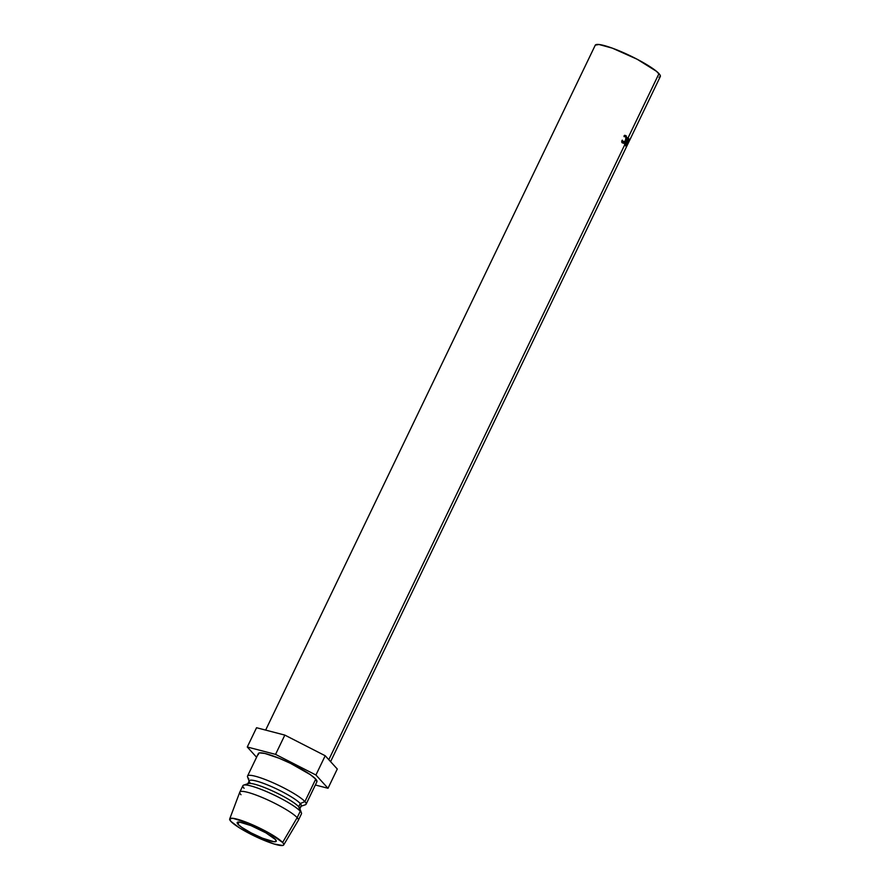 <?xml version="1.0" encoding="UTF-8"?>
<svg xmlns="http://www.w3.org/2000/svg" width="890" height="890" viewBox="0 0 890 890"><rect width="100%" height="100%" fill="white"/><g stroke="black" fill="none" stroke-linecap="round" stroke-linejoin="round"><path stroke-width="1.33" d="M237.997 824.251L239.065 822.026L237.997 824.251L241.602 827.233L251.058 832.862L262.428 838.169L273.998 841.729L276.2 841.35L275.444 839.537A21.66 3.404 25.7 0 1 276.234 841.284A21.66 3.404 25.7 0 1 258.868 836.644A21.66 3.404 25.7 0 1 237.997 824.251A21.66 3.404 25.7 0 1 237.196 822.505A21.66 3.404 25.7 0 1 254.562 827.144A21.66 3.404 25.7 0 1 275.444 839.537L265.921 832.862L251.013 825.631L239.443 822.06L237.241 822.438L237.997 824.251M629.386 140.798A36.101 5.674 25.7 0 1 629.375 140.82L626.16 147.473A36.101 5.674 -154.3 0 0 626.171 147.462L628.863 141.332L625.948 146.26A36.101 5.674 -154.3 0 0 625.937 146.238L629.085 139.207A36.101 5.674 25.7 0 1 629.174 139.363L627.094 145.515L629.419 140.72A36.101 5.674 25.7 0 1 629.386 140.798L660.302 76.551A36.101 5.674 -154.3 0 0 658.978 73.625L628.062 137.872A36.101 5.674 25.7 0 1 628.83 138.818L625.559 145.615A36.101 5.674 -154.3 0 0 624.791 144.669L328.799 759.693L624.791 144.669A36.101 5.674 -154.3 0 0 624.558 144.425L624.902 143.735A36.101 5.674 25.7 0 1 625.125 143.98L626.137 141.888A36.101 5.674 -154.3 0 0 625.904 141.643L626.237 140.943A36.101 5.674 25.7 0 1 626.471 141.187L627.728 138.573A36.101 5.674 -154.3 0 0 627.495 138.328L627.839 137.627A36.101 5.674 25.7 0 1 628.062 137.872L658.978 73.625A36.101 5.674 -154.3 0 0 624.19 52.977A36.101 5.674 -154.3 0 0 595.243 45.234L265.643 730.1M621.943 140.798L622.433 140.175L623.367 142.456L625.069 141.577L626.249 137.138L624.024 136.059L626.171 135.814L626.749 138.05L625.136 142.066L623.067 143.179L621.943 140.798M627.105 141.955L628.373 139.341A36.101 5.674 -154.3 0 0 627.728 138.573L626.471 141.187A36.101 5.674 25.7 0 1 627.105 141.955L625.981 141.477L627.105 141.955A36.101 5.674 25.7 0 0 626.471 141.187A36.101 5.674 25.7 0 0 626.237 140.943L625.904 141.643A36.101 5.674 25.7 0 1 626.137 141.888L625.125 143.98A36.101 5.674 25.7 0 1 625.77 144.747L626.771 142.656A36.101 5.674 -154.3 0 0 626.137 141.888A36.101 5.674 25.7 0 1 626.771 142.656L625.77 144.747L624.635 144.269L625.77 144.747A36.101 5.674 25.7 0 0 625.125 143.98A36.101 5.674 25.7 0 0 624.902 143.735L624.558 144.425A36.101 5.674 25.7 0 1 624.791 144.669A36.101 5.674 25.7 0 1 625.559 145.615L628.83 138.818L627.528 138.262L628.83 138.818A36.101 5.674 25.7 0 0 628.062 137.872A36.101 5.674 25.7 0 0 627.839 137.627L627.495 138.328A36.101 5.674 25.7 0 1 627.728 138.573A36.101 5.674 25.7 0 1 628.373 139.341L627.105 141.955M283.688 844.944A29.96 4.717 25.7 0 1 259.502 838.38A29.96 4.717 25.7 0 1 230.821 821.325L229.765 818.811L232.824 818.288L248.822 823.217L269.447 833.229L282.62 842.463A29.96 4.717 25.7 0 1 283.688 844.944L298.328 820.346A32.496 5.106 -154.3 0 0 297.171 817.654A32.496 5.106 25.7 0 1 298.361 820.28L301.454 813.861A32.496 5.106 -154.3 0 0 300.264 811.224A32.496 5.106 25.7 0 1 301.432 812.948L299.73 808.265A28.881 4.539 -154.3 0 0 298.695 806.74A28.881 4.539 25.7 0 1 299.752 809.077L301.298 805.873A28.881 4.539 -154.3 0 0 300.242 803.525A28.881 4.539 25.7 0 1 300.653 806.362L305.37 804.771A32.496 5.106 -154.3 0 0 304.903 801.59L315.728 779.106A32.496 5.106 -154.3 0 0 284.411 760.516A32.496 5.106 -154.3 0 0 258.367 753.552L247.542 776.047A32.496 5.106 25.7 0 1 273.586 783A32.496 5.106 25.7 0 1 304.903 801.59A32.496 5.106 -154.3 0 0 271.272 781.987A32.496 5.106 -154.3 0 0 247.565 776.959L249.267 781.631A28.881 4.539 25.7 0 1 270.338 786.104A28.881 4.539 25.7 0 1 300.242 803.525L304.903 801.59L300.242 803.525A28.881 4.539 -154.3 0 0 272.407 787.005A28.881 4.539 -154.3 0 0 249.244 780.819L247.698 784.034A28.881 4.539 25.7 0 1 270.86 790.22A28.881 4.539 25.7 0 1 298.695 806.74L300.242 803.525L298.695 806.74A28.881 4.539 -154.3 0 0 272.941 791.165A28.881 4.539 -154.3 0 0 248.343 783.545L243.626 785.125A32.496 5.106 25.7 0 1 271.294 793.702A32.496 5.106 25.7 0 1 300.264 811.224L298.695 806.74L300.264 811.224A32.496 5.106 -154.3 0 0 268.947 792.645A32.496 5.106 -154.3 0 0 242.903 785.681L239.811 792.1A32.496 5.106 25.7 0 1 265.865 799.064A32.496 5.106 25.7 0 1 297.171 817.654L300.264 811.224L297.171 817.654A32.496 5.106 -154.3 0 0 265.654 798.975A32.496 5.106 -154.3 0 0 239.777 792.167L229.698 818.967A29.96 4.717 25.7 0 1 253.55 825.241A29.96 4.717 25.7 0 1 282.62 842.463L297.171 817.654L282.62 842.463L283.665 843.954L283.665 844.977L282.642 845.5L273.92 843.954L254.095 835.866L239.566 827.923L230.821 821.325A29.96 4.717 25.7 0 1 229.698 818.967M248.733 778.672A32.496 5.106 25.7 0 1 247.542 776.047M250.301 783.156A28.881 4.539 25.7 0 1 249.267 781.631M244.094 788.306A32.496 5.106 25.7 0 1 243.626 785.125M241.001 794.737A32.496 5.106 25.7 0 1 239.811 792.1M304.903 801.59A32.496 5.106 25.7 0 1 306.093 804.226L316.918 781.731A32.496 5.106 -154.3 0 0 315.728 779.106L304.903 801.59M256.554 727.731L247.275 746.999L256.587 757.245L247.275 746.999L256.554 727.731L284.833 735.096L275.555 754.375L247.275 746.999L275.555 754.375L284.833 735.096L325.206 755.744L315.928 775.012L275.555 754.375L315.928 775.012L325.206 755.744L337.288 769.016L328.01 788.284L315.928 775.012L328.01 788.284L337.288 769.016L325.206 755.744L284.833 735.096L256.554 727.731M315.349 784.991L328.01 788.284L315.349 784.991M316.862 781.832L315.728 779.106L310.31 774.634L290.485 763.342L279.082 758.236L264.92 753.463L259.535 752.895L258.411 753.463L258.423 754.575M629.452 140.097A36.101 5.674 25.7 0 1 629.452 140.131L629.441 140.119A36.101 5.674 25.7 0 1 629.452 140.131L626.783 144.369L629.174 139.363A36.101 5.674 25.7 0 0 629.085 139.207L625.937 146.238A36.101 5.674 25.7 0 1 625.948 146.26L628.863 141.332L626.171 147.462A36.101 5.674 25.7 0 1 626.16 147.473L629.375 140.82A36.101 5.674 25.7 0 0 629.419 140.72L627.094 145.515L629.452 140.131M595.31 45.134L598.981 44.5L612.365 48.16L637.207 59.274L656.531 71.345L660.235 75.416L660.247 76.651L659.012 77.285M622.733 142.967C623.745 143.657 624.802 142.923 625.893 140.776L626.749 138.05L626.171 135.814L624.713 135.28L626.171 135.814L624.024 136.059L624.113 136.682L625.837 136.515L624.38 135.97L625.837 136.515L625.692 140.509L623.089 142.289L621.62 141.744L623.089 142.289L621.954 140.364L623.122 143.201M621.888 141.899L623.089 142.289M624.09 135.803L625.837 136.515M624.969 135.569L625.225 136.226M622.855 141.688L622.066 141.944M625.269 136.593L624.713 135.28M621.954 142.689L623.601 141.465M330.591 761.651L628.863 141.888"/></g></svg>
